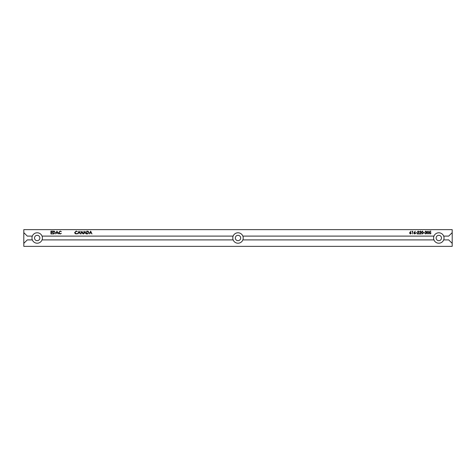 <?xml version="1.0" encoding="UTF-8"?>
<svg xmlns="http://www.w3.org/2000/svg" width="476" height="476" viewBox="0 0 476 476"><rect width="100%" height="100%" fill="white"/><g stroke="black" fill="none" stroke-linecap="round" stroke-linejoin="round"><path stroke-width="0.36" stroke-dasharray="2.38 1.78" d="M238 235.322A2.677 2.677 0 0 0 235.322 238A2.677 2.677 0 0 0 238 240.677A2.677 2.677 0 0 0 240.677 238A2.677 2.677 0 0 0 238 235.322M238 232.776A5.224 5.224 0 0 0 232.782 238A5.224 5.224 0 0 0 238 243.218A5.224 5.224 0 0 0 243.224 238A5.224 5.224 0 0 0 238 232.776M37.188 235.322A2.677 2.677 0 0 0 34.51 238A2.677 2.677 0 0 0 37.188 240.677A2.677 2.677 0 0 0 39.865 238A2.677 2.677 0 0 0 37.188 235.322M438.812 235.322A2.677 2.677 0 0 0 436.135 238A2.677 2.677 0 0 0 438.812 240.677A2.677 2.677 0 0 0 441.49 238A2.677 2.677 0 0 0 438.812 235.322M37.188 232.776A5.224 5.224 0 0 0 31.969 238A5.224 5.224 0 0 0 37.188 243.218A5.224 5.224 0 0 0 42.412 238A5.224 5.224 0 0 0 37.188 232.776M438.812 232.776A5.224 5.224 0 0 0 433.594 238A5.224 5.224 0 0 0 438.812 243.218A5.224 5.224 0 0 0 444.037 238A5.224 5.224 0 0 0 438.812 232.776M89.333 233.93L90.696 231.14L91.981 233.93L91.297 233.038L90.035 233.038L89.333 233.93M83.544 233.93L84.901 231.14L86.192 233.93L85.507 233.038L84.24 233.038L83.544 233.93M74.672 232.52L76.178 231.068L77.392 231.651L76.16 231.354L74.928 232.538L76.178 233.716L77.392 233.418L76.178 234.002L75.029 233.514L74.672 232.52M58.655 232.52L60.154 231.068L61.374 231.651L60.143 231.354L58.905 232.538L60.16 233.716L61.374 233.418L60.16 234.002L59.012 233.514L58.655 232.52M55.65 233.93L57.013 231.14L58.298 233.93L57.614 233.038L56.352 233.038L55.65 233.93M52.509 233.93L50.932 233.93L50.932 231.14L52.509 231.14L51.182 231.425L51.182 232.288L52.509 232.288L51.182 232.574L51.182 233.645L52.509 233.93M429.525 232.538L429.816 231.14L430.958 231.14L430.007 231.425L429.858 232.163L431.066 233.02L430.09 234.002L429.239 233.216L430.108 233.716L430.816 233.008L430.143 232.395L429.525 232.538M428.953 232.538L427.989 234.002L427.061 232.538L427.989 231.068L428.953 232.538M420.945 231.919L420.338 231.354L419.445 231.996L420.356 231.068L421.195 231.901L419.933 233.645L421.23 233.93L419.338 233.93L420.945 231.919M418.803 231.919L418.196 231.354L417.297 231.996L418.208 231.068L419.053 231.901L417.785 233.645L419.088 233.93L417.19 233.93L418.803 231.919M416.976 233.002L415.905 232.716L416.976 233.002M413.9 233.151L415.048 231.068L414.501 232.347L415.619 233.145L414.745 234.002L413.9 233.151M409.61 233.151L410.752 231.068L410.211 232.347L411.329 233.145L410.455 234.002L409.61 233.151M412.472 231.425L412.043 231.425L412.722 231.14L412.722 233.93L412.472 231.425M423.378 232.538L422.414 234.002L421.48 232.538L422.414 231.068L423.378 232.538M424.699 233.002L423.628 232.716L424.699 233.002M426.419 231.794L425.853 231.354L425.02 231.782L425.853 231.068L426.669 231.794L426.341 232.365L426.811 233.103L425.847 234.002L424.913 233.18L425.847 233.716L426.561 233.127L425.699 232.538L426.419 231.794M55.293 232.574L53.871 233.93L53.009 233.93L53.009 231.14L54.454 231.241L55.293 232.574M77.749 233.93L79.111 231.14L80.396 233.93L79.712 233.038L78.445 233.038L77.749 233.93M81.146 231.741L81.146 233.93L80.896 231.14L82.794 233.335L83.044 231.14L83.044 233.93L81.146 231.741M88.976 232.574L87.554 233.93L86.691 233.93L86.691 231.14L88.137 231.241L88.976 232.574M233.139 236.102L42.049 236.102M242.861 239.898L433.951 239.898M433.951 236.102L242.861 236.102M32.326 236.102L27.281 236.102L23.8 232.621M42.049 239.898L233.139 239.898M443.674 239.898L448.719 239.898L452.2 243.379M452.2 232.621L448.719 236.102L443.674 236.102M23.8 229.646L23.8 246.354L452.2 246.354L452.2 229.646L23.8 229.646M23.8 243.379L27.281 239.898L32.326 239.898M411.074 233.163L410.449 232.609L409.86 233.163L410.467 233.716L411.074 233.163M415.37 233.163L414.739 232.609L414.15 233.163L414.757 233.716L415.37 233.163M422.42 231.354L421.73 232.538L422.42 233.716L423.128 232.538L422.42 231.354M428.001 231.354L427.311 232.538L428.001 233.716L428.703 232.538L428.001 231.354M53.258 231.425L53.258 233.645L54.377 233.573L55.043 232.568L54.312 231.503L53.258 231.425M57.483 232.752L56.989 231.687L56.483 232.752L57.483 232.752M79.581 232.752L79.087 231.687L78.582 232.752L79.581 232.752M85.371 232.752L84.883 231.687L84.377 232.752L85.371 232.752M86.941 231.425L86.941 233.645L88.06 233.573L88.726 232.568L87.995 231.503L86.941 231.425M91.166 232.752L90.672 231.687L90.166 232.752L91.166 232.752"/><path stroke-width="0.71" d="M238 235.322A2.677 2.677 0 0 0 235.322 238A2.677 2.677 0 0 0 238 240.677A2.677 2.677 0 0 0 240.677 238A2.677 2.677 0 0 0 238 235.322M242.861 236.102A5.224 5.224 0 0 1 238 243.218A5.224 5.224 0 0 1 233.139 236.102L42.049 236.102A5.224 5.224 0 0 0 32.326 236.102L27.281 236.102L23.8 232.621L23.8 246.354L452.2 246.354L452.2 232.621L448.719 236.102L443.674 236.102A5.224 5.224 0 0 0 433.951 236.102L242.861 236.102A5.224 5.224 0 0 0 233.139 236.102M37.188 235.322A2.677 2.677 0 0 0 34.51 238A2.677 2.677 0 0 0 37.188 240.677A2.677 2.677 0 0 0 39.865 238A2.677 2.677 0 0 0 37.188 235.322M438.812 235.322A2.677 2.677 0 0 0 436.135 238A2.677 2.677 0 0 0 438.812 240.677A2.677 2.677 0 0 0 441.49 238A2.677 2.677 0 0 0 438.812 235.322M23.8 243.379L27.281 239.898L32.326 239.898A5.224 5.224 0 0 0 42.049 239.898L233.139 239.898M32.326 239.898A5.224 5.224 0 0 1 32.326 236.102M242.861 239.898L433.951 239.898A5.224 5.224 0 0 0 443.674 239.904L448.719 239.898L452.2 243.379M433.951 239.898A5.224 5.224 0 0 1 433.951 236.102M452.2 232.621L452.2 229.646L23.8 229.646L23.8 232.621M42.049 236.102A5.224 5.224 0 0 1 42.049 239.898M443.674 236.096A5.224 5.224 0 0 1 443.674 239.904M409.919 232.342L410.949 231.223L410.211 232.347L411.329 233.145L410.455 234.002L409.61 233.151L409.919 232.342M410.449 232.609L409.86 233.163L410.467 233.716L411.074 233.163L410.449 232.609M412.043 231.425L412.722 231.14L412.722 233.93L412.472 231.425L412.043 231.425M414.215 232.342L415.239 231.223L414.501 232.347L415.619 233.145L414.745 234.002L413.9 233.151L414.215 232.342M414.739 232.609L414.15 233.163L414.757 233.716L415.37 233.163L414.739 232.609M415.905 233.002L416.976 232.716L415.905 233.002M418.196 231.354L417.297 231.996L418.208 231.068L419.053 231.901L417.785 233.645L419.088 233.93L417.19 233.93L418.803 231.919L418.196 231.354M420.338 231.354L419.445 231.996L420.356 231.068L421.195 231.901L419.933 233.645L421.23 233.93L419.338 233.93L420.945 231.919L420.338 231.354M422.414 234.002L421.48 232.538L422.414 231.068L423.378 232.538L422.414 234.002M421.73 232.538L422.42 233.716L423.021 233.234L423.128 232.538L422.42 231.354L421.73 232.538M423.628 233.002L424.699 232.716L423.628 233.002M425.853 231.354L425.02 231.782L425.853 231.068L426.669 231.794L426.341 232.365L426.811 233.103L425.847 234.002L424.913 233.18L425.847 233.716L426.561 233.127L425.699 232.538L426.419 231.794L425.853 231.354M427.989 234.002L427.061 232.538L427.989 231.068L428.953 232.538L427.989 234.002M427.311 232.538L428.001 233.716L428.596 233.234L428.703 232.538L428.001 231.354L427.311 232.538M429.816 231.14L430.958 231.14L430.007 231.425L429.858 232.163L431.066 233.02L430.09 234.002L429.239 233.216L430.108 233.716L430.816 233.008L430.143 232.395L429.525 232.538L429.816 231.14M50.932 233.93L50.932 231.14L52.509 231.14L51.182 231.425L51.182 232.288L52.509 232.288L51.182 232.574L51.182 233.645L52.509 233.93L50.932 233.93M53.871 233.93L53.009 233.93L53.009 231.14L54.454 231.241L55.293 232.574L53.871 233.93M53.258 233.645L54.377 233.573L55.043 232.568L54.312 231.503L53.258 231.425L53.258 233.645M56.977 231.14L58.298 233.93L57.614 233.038L56.352 233.038L55.65 233.93L56.977 231.14M56.989 231.687L56.483 232.752L57.483 232.752L56.989 231.687M60.154 231.068L61.374 231.651L60.143 231.354L58.905 232.538L60.16 233.716L61.374 233.418L60.16 234.002L59.012 233.514L58.655 232.52L60.154 231.068M76.178 231.068L77.392 231.651L76.16 231.354L74.928 232.538L76.178 233.716L77.392 233.418L76.178 234.002L75.029 233.514L74.672 232.52L76.178 231.068M79.076 231.14L80.396 233.93L79.712 233.038L78.445 233.038L77.749 233.93L79.076 231.14M79.087 231.687L78.582 232.752L79.581 232.752L79.087 231.687M81.146 233.93L80.896 231.14L82.794 233.335L83.044 231.14L83.044 233.93L81.146 231.741L81.146 233.93M84.865 231.14L86.192 233.93L85.507 233.038L84.24 233.038L83.544 233.93L84.865 231.14M84.883 231.687L84.377 232.752L85.371 232.752L84.883 231.687M87.554 233.93L86.691 233.93L86.691 231.14L88.137 231.241L88.976 232.574L87.554 233.93M86.941 233.645L88.06 233.573L88.726 232.568L87.995 231.503L86.941 231.425L86.941 233.645M90.66 231.14L91.981 233.93L91.297 233.038L90.035 233.038L89.333 233.93L90.66 231.14M90.672 231.687L90.166 232.752L91.166 232.752L90.672 231.687"/></g></svg>
